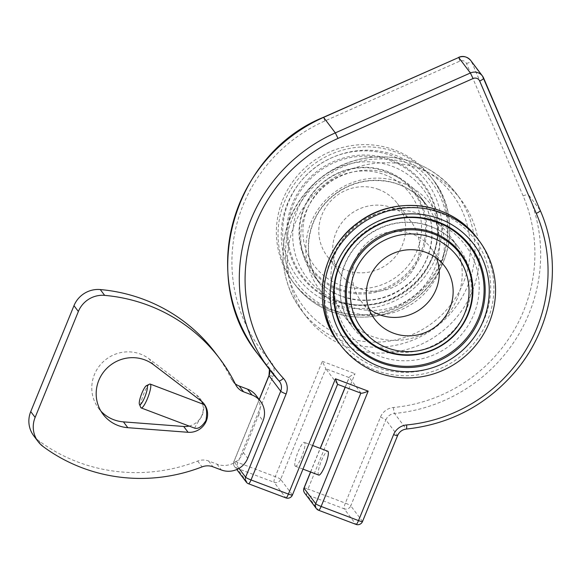 <?xml version="1.0" encoding="UTF-8"?>
<svg xmlns="http://www.w3.org/2000/svg" width="581" height="581" viewBox="0 0 581 581"><rect width="100%" height="100%" fill="white"/><g stroke="black" fill="none" stroke-linecap="round" stroke-linejoin="round"><path stroke-width="0.44" stroke-dasharray="2.9 2.18" d="M149.593 384.143A12.753 2.585 -69.3 0 0 143.26 395.087A12.753 2.585 -69.3 0 0 140.769 407.484M194.78 428.204C194.838 427.217 197.337 423.033 202.275 415.669C203.967 408.85 204.476 405.08 203.8 404.34M318.758 475.084A12.753 2.585 110.7 0 1 318.49 474.866A12.753 2.585 110.7 0 1 321.14 461.474A12.753 2.585 110.7 0 1 327.778 451.219M295.119 466.035A12.753 2.585 -69.3 0 0 295.395 466.245A12.753 2.585 -69.3 0 0 302.323 455.228A12.753 2.585 -69.3 0 0 304.415 442.381A12.753 2.585 -69.3 0 0 297.777 452.643A12.753 2.585 -69.3 0 0 295.119 466.035M361.019 393.192L349.166 377.323C349.726 376.437 351.679 375.224 355.035 373.692L307.981 489.006A5.106 0.632 22.2 0 0 303.986 488.047M280.667 479.369A5.106 0.632 22.2 0 0 275.263 476.631L322.317 361.324L325.81 368.746L280.667 479.369L292.359 494.881A5.106 4.953 -37 0 1 285.772 497.801L274.079 482.288A5.106 4.953 143 0 0 280.667 479.369M380.453 417.151A5.106 0.632 -157.8 0 1 385.857 419.889L350.771 505.877A5.106 0.632 22.2 0 0 345.361 503.139L380.453 417.151A15.309 14.866 -37 0 1 393.468 407.492A153.072 148.671 143 0 0 523.132 195.935L466.521 63.583A5.106 4.953 143 0 0 459.912 61.085L324.859 120.964A153.072 148.671 143 0 0 270.259 360.91A15.309 14.866 -37 0 1 272.968 376.51L237.876 462.498A5.106 1.031 110.7 0 0 236.569 467.226A5.106 1.031 110.7 0 0 236.692 468.155L274.079 482.288A5.106 1.031 110.7 0 1 275.263 476.631L237.876 462.498A5.106 0.632 22.2 0 0 233.882 461.539A5.106 0.632 22.2 0 0 233.932 461.699L259.257 399.648M292.41 495.041A5.106 0.632 22.2 0 0 292.359 494.881L337.59 384.339M285.881 497.888A5.106 1.031 110.7 0 1 285.772 497.801L248.385 483.661A5.106 1.031 110.7 0 0 248.494 483.748M304.633 493.044A5.106 4.953 143 0 0 306.797 494.656L318.482 510.169L355.87 524.309A5.106 4.953 143 0 0 362.457 521.382L397.549 435.401A10.204 9.913 -37 0 1 406.228 428.96A158.17 153.631 143 0 0 540.207 210.351L528.521 194.838A158.17 153.631 -37 0 1 394.535 413.447A10.204 9.913 143 0 0 385.857 419.889L397.549 435.401A5.106 0.632 22.2 0 1 397.6 435.561M362.508 521.549A5.106 0.632 22.2 0 0 362.457 521.382L350.771 505.877A5.106 4.953 -37 0 1 344.184 508.796A5.106 1.031 -69.3 0 1 345.361 503.139L307.981 489.006A5.106 1.031 -69.3 0 0 306.674 493.734A5.106 1.031 -69.3 0 0 306.797 494.656L344.184 508.796L355.87 524.309M360.852 393.134L337.503 384.259L325.81 368.746L349.181 377.585L345.245 387.229M421.436 214.396A66.328 64.426 -37 0 1 449.534 235.407A66.328 64.426 -37 0 1 448.278 313.994A66.328 64.426 -37 0 1 371.702 336.268A66.328 64.426 -37 0 1 343.596 315.258A66.328 64.426 -37 0 1 344.853 236.67A66.328 64.426 -37 0 1 421.436 214.396M419.758 168.824A96.94 94.158 143 0 0 307.836 201.375A96.94 94.158 143 0 0 305.998 316.231A96.94 94.158 143 0 0 347.068 346.944A96.94 94.158 143 0 0 458.99 314.394A96.94 94.158 143 0 0 460.827 199.53A96.94 94.158 143 0 0 419.758 168.824M201.687 401.398A17.858 17.343 143 0 0 199.813 398.246A17.858 17.343 143 0 0 196.56 394.978L149.15 358.876A35.717 34.693 143 0 0 102.648 362.312A35.717 34.693 143 0 0 98.61 408.407A35.717 34.693 143 0 0 100.963 411.195M189.123 426.062A17.858 17.343 143 0 0 202.595 403.882M246.221 482.048A5.106 4.953 143 0 0 248.385 483.661L236.692 468.155A5.106 4.953 -37 0 1 234.535 466.536L234.535 466.536A5.106 4.953 -37 0 1 233.932 461.699L238.973 468.38M33.742 435.794A25.513 24.78 143 0 0 38.622 440.638A168.374 163.537 143 0 0 197.663 461.067A15.309 14.866 -37 0 1 208.572 460.987L216.982 464.168A20.408 19.827 143 0 0 243.323 452.483L258.632 414.987L263.011 420.804M243.323 452.483L247.709 458.3M436.513 258.146A43.88 42.616 143 0 0 430.877 247.949A43.88 42.616 143 0 0 412.285 234.049A43.88 42.616 143 0 0 361.629 248.784A43.88 42.616 143 0 0 360.794 300.776A43.88 42.616 143 0 0 369.044 308.998M378.674 189.457A43.88 42.616 143 0 0 328.018 204.192A43.88 42.616 143 0 0 327.183 256.185A43.88 42.616 143 0 0 387.876 263.803A43.88 42.616 143 0 0 397.266 203.357A43.88 42.616 143 0 0 378.674 189.457M392.56 207.882A43.88 42.616 -37 0 1 411.152 221.775A43.88 42.616 -37 0 1 401.762 282.221A43.88 42.616 -37 0 1 341.069 274.602A43.88 42.616 -37 0 1 341.897 222.61A43.88 42.616 -37 0 1 392.56 207.882M329.71 309.455A86.736 84.245 143 0 0 429.846 280.332A86.736 84.245 143 0 0 431.494 177.561A86.736 84.245 143 0 0 311.518 162.491A86.736 84.245 143 0 0 292.962 281.981A86.736 84.245 143 0 0 329.71 309.455M258.632 414.987A20.408 19.827 143 0 0 256.236 395.632M235.196 383.721A15.309 14.866 -37 0 1 232.69 381.136A15.309 14.866 -37 0 1 231.245 378.783A168.374 163.537 143 0 0 215.355 352.87M310.646 472.012L320.284 448.387M322.317 361.324L355.035 373.692M200.939 400.796L196.56 394.978M153.529 364.686L149.15 358.876M393.468 407.492A5.106 0.654 -95.4 0 0 394.535 413.447L406.228 428.96A5.106 0.654 84.6 0 0 406.366 429.054M523.132 195.935A5.106 1.184 156.8 0 1 528.521 194.838L471.91 62.487L483.653 78.115M466.521 63.583A5.106 1.184 156.8 0 1 471.91 62.487A10.204 9.913 -37 0 0 470.748 60.475M459.912 61.085L458.576 57.388M324.859 120.964L323.515 117.268M269.482 369.509A10.204 9.913 143 0 0 267.224 365.311A5.106 1.206 137.4 0 1 270.259 360.91M272.968 376.51A5.106 0.632 22.2 0 0 268.974 375.551M278.945 380.86A10.204 9.913 -37 0 0 278.909 380.824L267.224 365.311A158.17 153.631 -37 0 1 257.833 354.054M375.987 367.047A84.056 81.638 143 0 0 489.928 276.433A84.056 81.638 143 0 0 356.581 226.016A84.056 81.638 143 0 0 375.987 367.047M477.313 238.355A86.736 84.245 -37 0 1 475.672 341.12A86.736 84.245 -37 0 1 375.529 370.25A86.736 84.245 -37 0 1 338.781 342.768M379.538 356.175A73.046 70.947 -37 0 1 362.675 233.613A73.046 70.947 -37 0 1 478.555 277.428A73.046 70.947 -37 0 1 379.538 356.175M331.381 311.677A86.736 84.245 143 0 0 431.523 282.555A86.736 84.245 143 0 0 433.165 179.783A86.736 84.245 143 0 0 313.188 164.714A86.736 84.245 143 0 0 294.632 284.203A86.736 84.245 143 0 0 331.381 311.677M332.935 309.934A84.056 81.638 -37 0 1 313.529 168.904A84.056 81.638 -37 0 1 446.876 219.32A84.056 81.638 -37 0 1 332.935 309.934M337.634 300.588A73.046 70.947 143 0 0 436.651 221.833A73.046 70.947 143 0 0 320.777 178.018A73.046 70.947 143 0 0 337.634 300.588M380.686 348.186A66.328 64.426 143 0 0 457.262 325.912A66.328 64.426 143 0 0 458.518 247.324A66.328 64.426 143 0 0 366.771 235.799A66.328 64.426 143 0 0 352.58 327.176A66.328 64.426 143 0 0 380.686 348.186M342.906 336.261A93.301 90.621 143 0 0 469.383 235.675A93.301 90.621 143 0 0 321.373 179.711A93.301 90.621 143 0 0 342.906 336.261M342.659 341.098A96.94 94.158 -37 0 1 301.59 310.385A96.94 94.158 -37 0 1 322.332 176.842A96.94 94.158 -37 0 1 456.419 193.684A96.94 94.158 -37 0 1 454.582 308.547A96.94 94.158 -37 0 1 342.659 341.098M348.854 311.118A69.974 67.962 -37 0 1 332.695 193.705A69.974 67.962 -37 0 1 443.71 235.675A69.974 67.962 -37 0 1 348.854 311.118M349.101 306.281A66.328 64.426 143 0 0 425.677 284.007A66.328 64.426 143 0 0 426.933 205.42A66.328 64.426 143 0 0 335.186 193.901A66.328 64.426 143 0 0 320.995 285.271A66.328 64.426 143 0 0 349.101 306.281M341.526 296.237A66.328 64.426 -37 0 1 313.428 275.227A66.328 64.426 -37 0 1 327.619 183.857A66.328 64.426 -37 0 1 419.366 195.376A66.328 64.426 -37 0 1 418.109 273.963A66.328 64.426 -37 0 1 341.526 296.237M339.754 284.835A59.937 58.216 143 0 0 421.007 220.214A59.937 58.216 143 0 0 325.919 184.264A59.937 58.216 143 0 0 339.754 284.835M338.701 288.757A63.692 61.862 143 0 0 425.045 220.09A63.692 61.862 143 0 0 323.995 181.882A63.692 61.862 143 0 0 338.701 288.757M338.672 289.89A64.52 62.668 143 0 0 426.134 220.33A64.52 62.668 143 0 0 323.777 181.628A64.52 62.668 143 0 0 338.672 289.89M334.445 300.239A75.791 73.613 143 0 0 437.188 218.529A75.791 73.613 143 0 0 316.95 173.065A75.791 73.613 143 0 0 334.445 300.239M333.857 300.631A76.619 74.419 143 0 0 437.718 218.028A76.619 74.419 143 0 0 316.166 172.07A76.619 74.419 143 0 0 333.857 300.631M332.092 303.609A80.374 78.065 143 0 0 441.052 216.96A80.374 78.065 143 0 0 313.537 168.744A80.374 78.065 143 0 0 332.092 303.609M216.982 464.168L221.368 469.985M208.572 460.987L212.951 466.804M197.663 461.067L202.05 466.884M38.622 440.638L43.009 446.455M231.245 378.783L235.632 384.6M312.629 445.489L304.415 442.381M302.991 469.114L295.395 466.245M310.544 471.975L320.182 448.343M345.143 387.193L349.166 377.323M102.997 414.224L98.61 408.407M204.192 404.064L199.813 398.246M269.446 369.465L267.826 366.037L279.519 381.55M259.184 399.546L233.882 461.539A5.106 5.106 0 0 0 234.535 466.536L236.772 469.513M360.794 300.776L374.68 319.194M430.877 247.949L444.763 266.367M411.152 221.775L397.266 203.357M341.069 274.602L327.183 256.185M431.494 177.561L433.165 179.783C460.551 213.263 453.776 271.734 413.534 300.21C387.803 317.88 360.445 321.721 331.468 311.743C316.536 306.005 304.255 296.826 294.632 284.203L292.962 281.981M449.534 235.407L458.518 247.324C448.982 234.949 436.454 227.062 420.942 223.67C401.798 220.061 384.092 223.975 367.809 235.399C356.778 243.562 348.869 253.991 344.083 266.686C336.682 288.634 339.515 308.794 352.58 327.176L343.596 315.258M305.998 316.231L301.59 310.385C277.762 279.686 276.803 233.773 299.171 201.019C316.522 175.97 340.241 161.402 370.322 157.306C405.763 154.328 434.465 166.449 456.419 193.684L460.827 199.53M426.933 205.42C412.59 187.496 393.649 179.253 370.104 180.684C355.587 182.114 342.739 187.627 331.548 197.228C303.827 221.187 302.135 262.38 320.995 285.271L313.428 275.227C320.697 284.77 329.993 291.713 341.308 296.07C366.604 304.488 389.633 299.789 410.404 281.981C435.046 260.012 439.011 220.228 419.366 195.376L426.933 205.42M232.69 381.136L237.077 386.953"/><path stroke-width="0.87" d="M139.52 404.492A10.204 2.07 110.7 0 1 139.411 404.303A10.204 2.07 110.7 0 1 141.408 394.39A10.204 2.07 110.7 0 1 146.477 385.631A10.204 2.07 110.7 0 1 145.424 395.465A10.204 2.07 110.7 0 1 139.52 404.492M139.411 404.303L140.769 407.484A12.753 2.585 -69.3 0 0 140.9 407.717A12.753 2.585 -69.3 0 0 141.168 407.935A12.753 2.585 -69.3 0 0 147.814 397.673A12.753 2.585 -69.3 0 0 150.464 384.281A12.753 2.585 -69.3 0 0 150.196 384.07A12.753 2.585 -69.3 0 0 149.593 384.143L146.477 385.631M150.196 384.07L203.975 404.514C206.669 407.296 207.323 412.626 205.928 420.513C202.115 426.527 198.397 429.09 194.78 428.204L141.168 407.935M312.629 445.489L327.778 451.219A12.753 2.585 110.7 0 1 325.687 464.066A12.753 2.585 110.7 0 1 318.758 475.084L302.991 469.114M310.544 471.975L303.986 488.047A5.106 0.632 22.2 0 0 304.037 488.207A5.106 4.953 143 0 0 304.633 493.044L316.325 508.557A5.106 4.953 -37 0 1 315.723 503.712A5.106 0.632 22.2 0 0 321.126 506.45L368.187 391.144C364.548 392.698 362.152 393.381 361.019 393.192L337.59 384.339L335.469 378.776L288.416 494.082A5.106 0.632 22.2 0 0 292.41 495.041L337.576 384.332M238.973 468.38L245.625 477.212A5.106 0.632 22.2 0 0 251.028 479.95L288.416 494.082A5.106 1.031 110.7 0 1 285.881 497.888A5.106 5.106 0 0 0 292.41 495.041M355.87 524.309A5.106 1.031 -69.3 0 0 355.979 524.389L318.591 510.256A5.106 1.031 -69.3 0 1 318.482 510.169A5.106 4.953 -37 0 1 316.325 508.557A5.106 5.106 0 0 0 318.591 510.256A5.106 1.031 -69.3 0 0 321.126 506.45L358.513 520.591A5.106 0.632 22.2 0 0 362.508 521.549L397.6 435.561C399.321 431.777 402.248 429.606 406.366 429.054C450.892 424.159 487.648 404.456 516.632 369.959C553.337 325.73 562.836 261.762 540.243 210.409A5.106 1.184 -23.2 0 0 540.207 210.351L483.653 78.115M323.515 117.268C232.342 154.016 197.417 279.599 257.833 354.054A158.17 153.631 -37 0 1 323.632 117.369L458.692 57.49L323.515 117.268L335.324 132.882L338.011 138.416A153.072 148.671 -37 0 0 283.412 378.354A15.309 14.866 143 0 1 286.121 393.962L251.028 479.95A5.106 1.031 110.7 0 1 248.494 483.748L285.881 497.888M362.508 521.549A5.106 5.106 0 0 1 355.979 524.389A5.106 1.031 -69.3 0 0 358.513 520.591L393.606 434.603A5.106 0.632 22.2 0 0 397.6 435.561M153.529 364.686L200.939 400.796A17.858 17.343 -37 0 1 204.192 404.064A17.858 17.343 -37 0 1 205.26 423.121A17.858 17.343 -37 0 1 188.084 432.293L127.82 427.689A35.717 34.693 -37 0 1 102.997 414.224A35.717 34.693 -37 0 1 107.035 368.129A35.717 34.693 -37 0 1 153.529 364.686M100.963 411.195A35.717 34.693 143 0 0 123.441 421.871L183.705 426.476A17.858 17.343 143 0 0 189.123 426.062M202.595 403.882A17.858 17.343 143 0 0 201.687 401.398M263.011 420.804L247.709 458.3A20.408 19.827 -37 0 1 221.368 469.985L212.951 466.804A15.309 14.866 143 0 0 202.05 466.884A168.374 163.537 -37 0 1 43.009 446.455A25.513 24.78 -37 0 1 38.121 441.611A25.513 24.78 -37 0 1 35.129 417.419L78.362 311.489A25.513 24.78 -37 0 1 104.66 295.373A168.374 163.537 -37 0 1 219.741 358.688A168.374 163.537 -37 0 1 235.632 384.6A15.309 14.866 143 0 0 237.077 386.953A15.309 14.866 143 0 0 243.562 391.805L251.972 394.986A20.408 19.827 -37 0 1 260.615 401.449A20.408 19.827 -37 0 1 263.011 420.804M278.945 380.86A10.204 9.913 -37 0 1 280.717 391.224L245.625 477.212A5.106 4.953 143 0 0 246.221 482.048L246.221 482.048A5.106 5.106 0 0 0 248.494 483.748M426.171 252.474A43.88 42.616 -37 0 1 444.763 266.367A43.88 42.616 -37 0 1 435.372 326.812A43.88 42.616 -37 0 1 374.68 319.194A43.88 42.616 -37 0 1 375.508 267.202A43.88 42.616 -37 0 1 426.171 252.474M369.044 308.998A43.88 42.616 143 0 0 421.486 308.395A43.88 42.616 143 0 0 436.513 258.146M377.2 372.465A86.736 84.245 143 0 0 477.342 343.342A86.736 84.245 143 0 0 478.984 240.57A86.736 84.245 143 0 0 359.007 225.501A86.736 84.245 143 0 0 340.451 344.991A86.736 84.245 143 0 0 377.2 372.465M260.615 401.449L256.236 395.632A20.408 19.827 143 0 0 247.586 389.168L239.176 385.987A15.309 14.866 -37 0 1 235.196 383.721M219.741 358.688L215.355 352.87A168.374 163.537 143 0 0 100.281 289.556A25.513 24.78 143 0 0 73.976 305.671L30.742 411.602A25.513 24.78 143 0 0 33.742 435.794L38.121 441.611M360.852 393.134L315.723 503.712L304.037 488.207L310.646 472.012M320.284 448.387L345.245 387.229M368.187 391.144L335.469 378.776M338.011 138.416L473.065 78.529A5.106 4.953 -37 0 1 479.674 81.028L536.285 213.38A153.072 148.671 -37 0 1 406.62 424.943A15.309 14.866 143 0 0 393.606 434.603M127.82 427.689L123.441 421.871M188.084 432.293L183.705 426.476M473.065 78.529L470.385 72.995L458.692 57.49A10.204 9.913 -37 0 1 470.748 60.475L482.433 75.98A10.204 9.913 143 0 0 470.385 72.995L335.324 132.882A158.17 153.631 143 0 0 269.526 369.567A158.17 153.631 143 0 0 278.909 380.824A5.106 1.206 137.4 0 0 278.931 380.845L279.519 381.55M269.446 369.465L268.974 375.551A5.106 0.632 22.2 0 0 269.025 375.718A10.204 9.913 143 0 0 269.482 369.509M259.257 399.648L269.025 375.718L280.717 391.224A5.106 0.632 -157.8 0 0 286.121 393.962M283.412 378.354A5.106 1.206 137.4 0 1 278.931 380.845L269.526 369.567L257.833 354.054M479.674 81.028A5.106 1.184 -23.2 0 0 483.639 78.05A5.106 1.184 -23.2 0 0 483.603 77.992A10.204 9.913 143 0 0 482.433 75.98L540.243 210.409A5.106 1.184 -23.2 0 1 536.285 213.38M406.62 424.943A5.106 0.654 84.6 0 1 406.366 429.054M477.313 238.355C451.372 202.035 394.746 194.461 358.404 222.341C318.17 250.818 311.387 309.288 338.781 342.768A86.736 84.245 -37 0 1 357.337 223.286A86.736 84.245 -37 0 1 477.313 238.355L478.984 240.57M379.589 366.618A80.374 78.065 143 0 0 488.541 279.969A80.374 78.065 143 0 0 361.026 231.754A80.374 78.065 143 0 0 379.589 366.618M380.635 362.697A76.619 74.419 143 0 0 484.503 280.093A76.619 74.419 143 0 0 362.951 234.136A76.619 74.419 143 0 0 380.635 362.697M380.671 361.571A75.791 73.613 143 0 0 483.414 279.853A75.791 73.613 143 0 0 363.169 234.39A75.791 73.613 143 0 0 380.671 361.571M384.898 351.214A64.52 62.668 143 0 0 472.36 281.654A64.52 62.668 143 0 0 370.003 242.952A64.52 62.668 143 0 0 384.898 351.214M385.486 350.822A63.692 61.862 143 0 0 471.823 282.155A63.692 61.862 143 0 0 370.78 243.947A63.692 61.862 143 0 0 385.486 350.822M387.251 347.845A59.937 58.216 143 0 0 468.497 283.223A59.937 58.216 143 0 0 373.409 247.274A59.937 58.216 143 0 0 387.251 347.845M30.742 411.602L35.129 417.419M73.976 305.671L78.362 311.489M100.281 289.556L104.66 295.373M239.176 385.987L243.562 391.805M247.586 389.168L251.972 394.986M320.182 448.343L345.143 387.193M303.986 488.047A5.106 5.106 0 0 0 304.633 493.044M458.576 57.388C462.832 55.456 466.884 56.48 470.748 60.475M268.974 375.551L259.184 399.546M236.772 469.513L246.221 482.048M338.781 342.768L340.451 344.991"/></g></svg>

